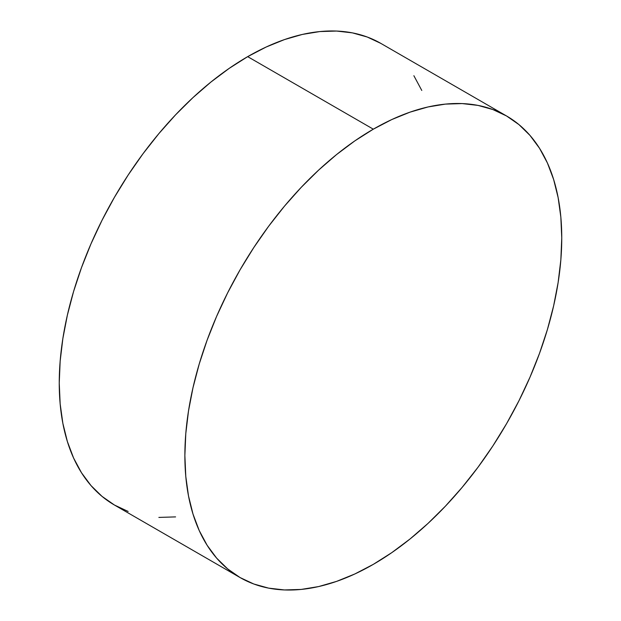 <?xml version="1.0" encoding="UTF-8"?>
<svg xmlns="http://www.w3.org/2000/svg" width="621" height="621" viewBox="0 0 621 621"><rect width="100%" height="100%" fill="white"/><g stroke="black" fill="none" stroke-linecap="round" stroke-linejoin="round"><path stroke-width="0.93" d="M240.063 577.553L253.772 583.988L268.621 588.134L284.48 589.95L301.201 589.43L318.612 586.573L336.551 581.403L354.839 573.975L373.314 564.357L391.781 552.643L410.077 538.95L428.016 523.41L445.428 506.162L462.14 487.376L478.007 467.24L492.857 445.948L506.557 423.693L518.977 400.708L529.992 377.195L539.502 353.388L547.412 329.518L553.637 305.819L558.132 282.508L560.848 259.819L561.757 237.967L560.848 217.164L558.132 197.61L553.637 179.492L547.412 162.981L539.502 148.24L529.992 135.417L518.977 124.627L506.557 115.972L492.857 109.544L478.007 105.399L462.14 103.583L445.428 104.103L428.016 106.959L410.077 112.129L391.781 119.558L373.314 129.176L354.839 140.882L336.551 154.575L318.612 170.123L301.201 187.371L284.48 206.149L268.621 226.285L253.772 247.585L240.063 269.832L227.651 292.825L216.628 316.337L207.127 340.137L199.217 364.007L192.991 387.714L188.497 411.017L185.78 433.706L184.872 455.558L185.78 476.361L188.497 495.923L192.991 514.041L199.217 530.544L207.127 545.285L216.628 558.116L227.651 568.906L240.063 577.553L114.443 505.028L102.023 496.373L91.008 485.583L81.498 472.76L73.588 458.019L67.363 441.508L62.868 423.39L60.152 403.836L59.243 383.033L60.152 361.181L62.868 338.492L67.363 315.181L73.588 291.482L81.498 267.612L91.008 243.805L102.023 220.292L114.443 197.307L128.143 175.052L142.993 153.76L158.86 133.624L175.572 114.838L192.984 97.59L210.923 82.05L229.219 68.357L247.686 56.643L266.161 47.025L284.449 39.597L302.388 34.427L319.799 31.57L336.52 31.05L352.379 32.866L367.228 37.012L380.937 43.447A266.494 153.861 120 0 0 247.686 56.643L373.314 129.176A266.494 153.861 -60 0 1 506.557 115.972A266.494 153.861 -60 0 1 547.412 329.518A266.494 153.861 -60 0 1 373.314 564.357A266.494 153.861 -60 0 1 240.071 577.553A266.494 153.861 -60 0 1 199.217 364.007A266.494 153.861 -60 0 1 373.314 129.176L247.686 56.643A266.494 153.861 120 0 0 73.588 291.482A266.494 153.861 120 0 0 114.443 505.028L128.143 511.456M158.86 517.417L175.572 516.897M421.783 90.456L413.873 75.715M380.929 43.447L506.557 115.972"/></g></svg>

